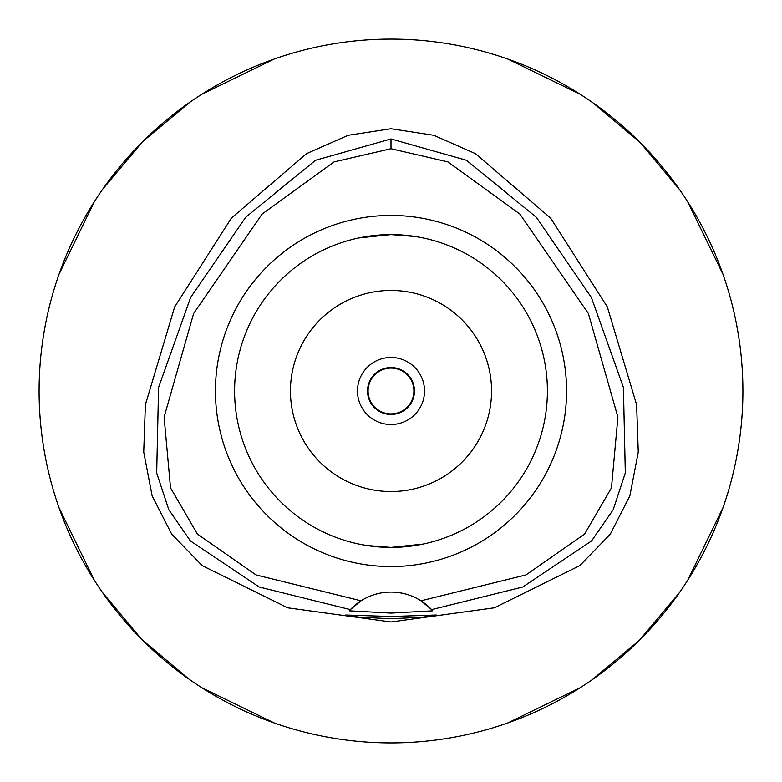 <?xml version="1.0" encoding="UTF-8"?>
<svg xmlns="http://www.w3.org/2000/svg" width="782" height="782" viewBox="0 0 782 782"><rect width="100%" height="100%" fill="white"/><g stroke="black" fill="none" stroke-linecap="round" stroke-linejoin="round"><path stroke-width="1.17" d="M391 148.727L447.93 161.894L519.932 214.112L588.387 313.553L617.897 417.138L611.465 487.86L584.584 534.077L525.993 574.926L420.96 600.801A55.854 55.854 0 0 0 361.04 600.801L256.007 574.926L197.406 534.077L170.525 487.851L164.103 417.129L193.623 313.533L262.078 214.092L334.08 161.884L391 148.727L391 138.952L466.453 160.271L536.276 217.23L591.368 297.463L623.41 387.432L625.317 472.944L613.196 509.698L591.573 540.929L522.757 587.018L431.635 609.618L420.96 600.801A55.854 55.854 0 0 1 431.635 609.618L432.749 610.83L391 613.088L349.251 610.83L350.365 609.618A55.854 55.854 0 0 1 361.04 600.801L350.365 609.618L259.243 587.018L190.427 540.929L168.804 509.698L156.683 472.944L158.59 387.432L190.632 297.463L245.724 217.23L315.547 160.271L391 138.952M391 566.559A175.559 175.559 0 0 0 566.559 391A175.559 175.559 0 0 0 391 215.441A175.559 175.559 0 0 0 215.441 391A175.559 175.559 0 0 0 391 566.559M431.996 610.009A55.854 55.854 0 0 1 432.749 610.83M391 616.509L345.752 615.014L358.997 617.135L391 618.767L422.945 617.145L436.248 615.014L391 616.509M391 128.747L348.215 135.286L306.593 153.614L231.413 218.07L174.679 306.886L145.393 404.685L143.732 452.084L152.148 495.886L171.698 534.145L202.206 565.64L287.698 607.819L391 621.973L494.302 607.819L579.794 565.64L610.302 534.145L629.852 495.886L638.268 452.084L636.607 404.685L607.321 306.886L550.587 218.07L475.407 153.614L433.785 135.286L391 128.747M391 39.1A351.9 351.9 0 0 1 742.9 391A351.9 351.9 0 0 1 391 742.9A351.9 351.9 0 0 1 39.1 391A351.9 351.9 0 0 1 391 39.1M274.287 59.021L201.873 94.241M189.684 102.374L143.047 141.298M142.168 142.168L102.804 189.068M94.241 201.873L59.021 274.287M59.021 507.714L94.241 580.127M102.374 592.316L141.298 638.953M142.168 639.832L189.068 679.196M201.873 687.759L274.287 722.979M722.979 274.287L687.759 201.873M679.626 189.684L640.702 143.047M639.832 142.168L592.932 102.804M580.127 94.241L507.714 59.021M507.714 722.979L580.127 687.759M592.316 679.626L638.953 640.702M639.832 639.832L679.196 592.932M687.759 580.127L722.979 507.714M391 367.54A23.46 23.46 0 0 0 367.54 391A23.46 23.46 0 0 0 391 414.46A23.46 23.46 0 0 0 414.46 391A23.46 23.46 0 0 0 391 367.54M391 357.482A33.518 33.518 0 0 0 357.482 391A33.518 33.518 0 0 0 391 424.518A33.518 33.518 0 0 0 424.518 391A33.518 33.518 0 0 0 391 357.482M391 290.454A100.546 100.546 0 0 0 290.454 391A100.546 100.546 0 0 0 391 491.546A100.546 100.546 0 0 0 491.546 391A100.546 100.546 0 0 0 391 290.454M415.447 236.526L391.088 234.6M414.245 236.34L419.201 237.161M427.05 238.813L429.347 239.37M429.494 239.409L428.399 239.136M423.052 237.924L416.317 236.663M414.255 545.66L391 547.4L422.867 544.116M428.204 542.913L429.465 542.591M423.062 544.077L419.191 544.839M358.948 237.924L391 234.6L359.133 237.884M353.796 239.087L352.535 239.409M352.506 239.409L353.591 239.136M366.543 545.474L390.902 547.4M367.745 545.66L362.799 544.839M354.95 543.187L352.662 542.63M352.506 542.591L353.601 542.864M358.938 544.077L365.683 545.337M391 547.4A156.4 156.4 0 0 0 547.4 391A156.4 156.4 0 0 0 391 234.6A156.4 156.4 0 0 0 234.6 391A156.4 156.4 0 0 0 391 547.4M391 413.903A22.903 22.903 0 0 0 413.903 391A22.903 22.903 0 0 0 391 368.097A22.903 22.903 0 0 0 368.097 391A22.903 22.903 0 0 0 391 413.903"/></g></svg>
